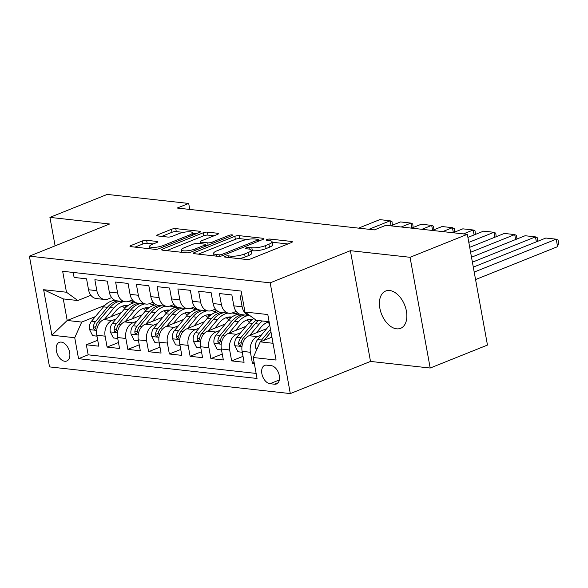 <?xml version="1.0" encoding="UTF-8"?>
<svg xmlns="http://www.w3.org/2000/svg" width="588" height="588" viewBox="0 0 588 588"><rect width="100%" height="100%" fill="white"/><g stroke="black" fill="none" stroke-linecap="round" stroke-linejoin="round"><path stroke-width="0.88" d="M225.094 256.302A2.154 0.529 -10.3 0 0 224.403 256.846A2.154 0.529 -10.3 0 0 224.947 257.088L246.593 259.492A3.08 0.764 -10.3 0 0 250.885 258.816L291.369 242.579A3.08 0.764 -10.3 0 0 292.361 241.8A3.08 0.764 -10.3 0 0 291.582 241.455L269.936 239.051A2.154 0.529 -10.3 0 0 266.937 239.529A2.154 0.529 -10.3 0 0 266.239 240.073A2.154 0.529 -10.3 0 0 266.783 240.316L269.591 240.624A9.864 2.433 -10.3 0 1 272.09 241.749A9.864 2.433 -10.3 0 1 268.907 244.233L265.533 245.586A9.864 2.433 -10.3 0 1 251.818 247.754L249.018 247.438A2.154 0.529 -10.3 0 0 246.012 247.916A2.154 0.529 -10.3 0 0 245.321 248.459A2.154 0.529 -10.3 0 0 245.865 248.702L248.665 249.011A9.864 2.433 -10.3 0 1 251.172 250.135A9.864 2.433 -10.3 0 1 247.989 252.619L244.615 253.972A9.864 2.433 -10.3 0 1 230.9 256.14L228.1 255.824A2.154 0.529 -10.3 0 0 225.094 256.302M396.613 328.832A20.095 12.407 -111.8 0 0 400.612 328.325A20.095 12.407 -111.8 0 0 405.698 308.083A20.095 12.407 -111.8 0 0 389.653 290.523A20.095 12.407 -111.8 0 0 385.655 291.031A20.095 12.407 -111.8 0 0 380.576 311.272A20.095 12.407 -111.8 0 0 396.613 328.832M64.768 361.26A10.047 6.203 -111.8 0 0 66.767 361.003A10.047 6.203 -111.8 0 0 69.31 350.882A10.047 6.203 -111.8 0 0 61.292 342.106A10.047 6.203 -111.8 0 0 59.292 342.356A10.047 6.203 -111.8 0 0 56.749 352.477A10.047 6.203 -111.8 0 0 64.768 361.26M146.625 240.294A3.08 0.764 -10.3 0 0 142.34 240.97L130.984 245.527A3.08 0.764 -10.3 0 0 129.985 246.299A3.08 0.764 -10.3 0 0 130.771 246.651L154.813 249.319A3.08 0.764 -10.3 0 0 159.098 248.643L199.582 232.407A3.08 0.764 -10.3 0 0 200.581 231.628A3.08 0.764 -10.3 0 0 199.795 231.282L175.753 228.614A3.08 0.764 -10.3 0 0 171.468 229.291L157.746 234.796A3.08 0.764 -10.3 0 0 156.753 235.567A3.08 0.764 -10.3 0 0 157.54 235.92L167.823 237.06A3.08 0.764 -10.3 0 0 172.115 236.383L178.914 233.656A8.239 2.036 -10.3 0 1 187.491 231.819A8.239 2.036 -10.3 0 1 192.474 232.789A8.239 2.036 -10.3 0 1 189.814 234.862L163.163 245.549A8.239 2.036 -10.3 0 1 154.585 247.386A8.239 2.036 -10.3 0 1 149.602 246.423A8.239 2.036 -10.3 0 1 152.263 244.343L156.702 242.565A3.08 0.764 -10.3 0 0 157.702 241.786A3.08 0.764 -10.3 0 0 156.915 241.433L146.625 240.294L147.169 243.285A3.08 0.764 -10.3 0 0 142.884 243.961L135.005 247.122M109.603 223.999L49.929 217.384L107.214 194.415L188.689 203.448L177.231 208.042L374.416 229.893L385.875 225.3L467.342 234.325L410.056 257.294L350.382 250.686L270.179 282.843L29.4 256.155L109.603 223.999M194.341 252.546A3.08 0.764 -10.3 0 0 193.349 253.325A3.08 0.764 -10.3 0 0 194.136 253.678L218.177 256.339A3.08 0.764 -10.3 0 0 222.462 255.662L262.946 239.426A3.08 0.764 -10.3 0 0 263.946 238.654A3.08 0.764 -10.3 0 0 263.159 238.302L239.118 235.641A3.08 0.764 -10.3 0 0 234.832 236.31L194.341 252.546L194.562 253.722M186.492 252.825L162.45 250.165A3.08 0.764 -10.3 0 1 161.671 249.812A3.08 0.764 -10.3 0 1 162.663 249.033L203.154 232.804A3.08 0.764 -10.3 0 1 207.439 232.128L217.729 233.267A3.08 0.764 -10.3 0 1 218.508 233.62A3.08 0.764 -10.3 0 1 217.516 234.391L201.096 240.977A3.08 0.764 -10.3 0 0 200.096 241.756A3.08 0.764 -10.3 0 0 200.883 242.109L207.711 242.859A3.08 0.764 -10.3 0 0 211.996 242.183L229.092 235.332A2.154 0.529 -10.3 0 1 231.334 234.855A2.154 0.529 -10.3 0 1 232.635 235.104A2.154 0.529 -10.3 0 1 231.944 235.648L190.777 252.149A3.08 0.764 -10.3 0 1 186.492 252.825M97.718 340.231L86.34 344.788L98.799 346.17L96.807 335.248L105.112 336.167A12.554 9.379 -83.7 0 1 112.102 320.519L116.13 318.902M118.475 342.532L107.097 347.089L119.555 348.471L117.563 337.549L125.869 338.467A12.554 9.379 -83.7 0 1 132.859 322.819L136.886 321.202M139.231 344.833L127.853 349.39L140.311 350.771L138.32 339.849L146.625 340.768A12.554 9.379 -83.7 0 1 153.615 325.12L157.65 323.503M159.987 347.133L148.61 351.69L161.068 353.072L159.083 342.15L167.382 343.069A12.554 9.379 -83.7 0 1 174.371 327.42L178.407 325.803M180.744 349.434L169.366 353.991L181.824 355.373L179.84 344.45L188.138 345.369A12.554 9.379 -83.7 0 1 195.128 329.721L199.163 328.104M201.5 351.734L190.122 356.291L202.581 357.673L200.596 346.751L208.894 347.67A12.554 9.379 -83.7 0 1 215.884 332.022L219.919 330.405M222.257 354.035L210.879 358.592L223.337 359.974L221.353 349.051L229.651 349.97A12.554 9.379 -83.7 0 1 236.641 334.322L240.676 332.705M243.013 356.335L231.635 360.892L244.094 362.274L242.109 351.352A12.554 9.379 -83.7 0 1 249.099 335.704L266.739 328.626M242.072 296.065L240.154 295.852L242.138 306.774A12.554 9.379 -83.7 0 0 249.834 315.572L241.624 314.661A12.554 9.379 -83.7 0 1 233.84 305.856L231.856 294.933L219.398 293.552L221.382 304.474A12.554 9.379 -83.7 0 0 229.166 313.279A12.554 9.379 -83.7 0 0 232.723 312.772L236.185 311.39M229.166 313.279L220.868 312.36A12.554 9.379 96.3 0 1 213.084 303.555L211.099 292.633L198.641 291.251L200.626 302.173A12.554 9.379 -83.7 0 0 208.409 310.978A12.554 9.379 -83.7 0 0 211.967 310.471L215.429 309.09M208.409 310.978L200.111 310.06A12.554 9.379 96.3 0 1 192.327 301.254L190.343 290.332L177.885 288.951L179.869 299.873A12.554 9.379 -83.7 0 0 187.653 308.678A12.554 9.379 -83.7 0 0 191.21 308.171L194.672 306.789M187.653 308.678L179.355 307.759A12.554 9.379 96.3 0 1 171.571 298.954L169.587 288.032L157.128 286.65L159.113 297.572A12.554 9.379 -83.7 0 0 166.896 306.377A12.554 9.379 -83.7 0 0 170.454 305.87L173.916 304.488M166.896 306.377L158.598 305.459A12.554 9.379 96.3 0 1 150.815 296.653L148.83 285.731L136.372 284.349L138.356 295.272A12.554 9.379 -83.7 0 0 146.14 304.077A12.554 9.379 -83.7 0 0 149.697 303.57L153.159 302.188M146.14 304.077L137.842 303.158A12.554 9.379 96.3 0 1 130.058 294.353L128.074 283.431L115.616 282.049L117.6 292.971A12.554 9.379 -83.7 0 0 125.384 301.776A12.554 9.379 -83.7 0 0 128.941 301.269L132.403 299.887M125.384 301.776L117.078 300.858A12.554 9.379 96.3 0 1 109.302 292.052L107.31 281.13L94.859 279.748L96.844 290.67A12.554 9.379 -83.7 0 0 104.627 299.476A12.554 9.379 -83.7 0 0 108.185 298.969L111.647 297.587M152.049 304.503L154.423 303.555M96.807 335.248A12.554 9.379 96.3 0 1 103.797 319.6L121.444 312.522M172.806 306.804L175.18 305.856M117.563 337.549A12.554 9.379 96.3 0 1 124.56 321.901L142.2 314.823M193.562 309.104L195.936 308.149M138.32 339.849A12.554 9.379 96.3 0 1 145.317 324.201L162.957 317.123M214.319 311.405L216.693 310.449M159.083 342.15A12.554 9.379 96.3 0 1 166.073 326.502L183.713 319.424M235.075 313.705L237.449 312.75M179.84 344.45A12.554 9.379 96.3 0 1 186.83 328.802L204.47 321.724M200.596 346.751A12.554 9.379 96.3 0 1 207.586 331.103L225.226 324.025M221.353 349.051A12.554 9.379 96.3 0 1 228.342 333.403L245.982 326.325M271.193 365.655L266.629 365.155A9.731 6.012 -111.8 0 0 264.688 365.398A9.731 6.012 -111.8 0 0 262.226 375.203A9.731 6.012 -111.8 0 0 270.002 383.707L274.567 384.214A9.731 6.012 -111.8 0 0 276.5 383.971A9.731 6.012 -111.8 0 0 278.962 374.166A9.731 6.012 -111.8 0 0 271.193 365.655M270.179 282.843L290.303 393.585L49.524 366.897L29.4 256.155M86.34 344.788L88.163 354.821L78.542 358.68L257.044 378.459L253.237 357.511L260.227 341.863L271.913 337.174M78.542 358.68L74.735 337.725L51.898 335.197L43.63 289.7L66.466 292.229L62.659 271.281L241.161 291.067L244.968 312.015L267.805 314.543L276.073 360.04L253.237 357.511M254.141 362.495L252.392 363.193L250.407 352.271A12.554 9.379 -83.7 0 1 257.397 336.623L261.432 335.006M73.191 272.45L74.103 277.448L86.554 278.83L88.545 289.752A12.554 9.379 96.3 0 0 96.322 298.557L104.627 299.476M231.635 360.892L229.651 349.97M210.879 358.592L208.894 347.67M190.122 356.291L188.138 345.369M169.366 353.991L167.382 343.069M148.61 351.69L146.625 340.768M127.853 349.39L125.869 338.467M107.097 347.089L105.112 336.167M88.163 354.821L256.133 373.431M252.392 363.193L254.31 363.406M104.848 305.37L67.194 320.467L81.725 322.077L95.374 316.601M131.293 302.203L133.667 301.254M260.227 341.863L273.023 343.282M269.106 321.732L256.309 320.313L244.968 312.015M350.382 250.686L370.506 361.429L430.181 368.037L410.056 257.294M430.181 368.037L487.467 345.068L467.342 234.325M49.929 217.384L55.103 245.85M370.506 361.429L290.303 393.585M189.777 209.431L188.689 203.448M90.883 295.286L77.807 300.527L63.276 298.917L67.194 320.467L51.898 335.197M237.706 312.97L235.479 313.867M237.486 314.418L236.472 314.308M216.95 310.67L214.723 311.566M216.729 312.118L215.715 312.007M196.194 308.369L193.966 309.266M195.973 309.817L194.959 309.707M175.437 306.069L173.21 306.965M175.217 307.517L174.202 307.406M154.681 303.768L152.454 304.665M154.46 305.216L153.446 305.106M66.466 292.229L77.807 300.527M81.725 322.077L74.735 337.725M133.924 301.468L131.697 302.364M133.704 302.916L132.69 302.805M43.63 289.7L63.276 298.917M239.029 258.647A9.864 2.433 -10.3 0 0 245.159 256.971L244.615 253.972M251.172 250.135L251.715 253.127A9.864 2.433 -10.3 0 1 248.533 255.611L245.159 256.971M272.09 241.749L272.634 244.74A9.864 2.433 -10.3 0 1 269.451 247.225L266.077 248.577A9.864 2.433 -10.3 0 1 252.362 250.745L251.26 250.62M287.892 243.976L272.178 242.234M247.232 239.47L239.661 238.632A3.08 0.764 -10.3 0 0 235.376 239.309L198.369 254.141M259.47 240.823L258.529 240.72M219.081 254.825A2.154 0.529 -10.3 0 0 222.08 254.354L257.625 240.102A2.154 0.529 -10.3 0 0 258.316 239.559A2.154 0.529 -10.3 0 0 257.772 239.316L254.817 238.985A9.864 2.433 -10.3 0 0 241.102 241.154L216.803 250.892A9.864 2.433 -10.3 0 0 213.62 253.377A9.864 2.433 -10.3 0 0 216.127 254.501L219.081 254.825L219.361 256.346M166.691 250.635L203.698 235.795L203.154 232.804M214.032 235.788L207.983 235.119A3.08 0.764 -10.3 0 0 203.698 235.795M205.535 245.556L206.866 245.703M184.059 247.813A8.239 2.036 -10.3 0 0 181.398 249.885A8.239 2.036 -10.3 0 0 186.381 250.856A8.239 2.036 -10.3 0 0 194.959 249.018L204.345 245.255A3.08 0.764 -10.3 0 0 205.344 244.476A3.08 0.764 -10.3 0 0 204.558 244.123L197.737 243.366A3.08 0.764 -10.3 0 0 193.445 244.042L184.059 247.813M153.225 243.961L147.169 243.285M183.324 232.385L176.297 231.606A3.08 0.764 -10.3 0 0 172.012 232.282L161.773 236.391M196.105 233.804L192.592 233.414M475.567 279.557L557.586 246.666L556.226 239.184L474.207 272.075M270.48 337.755L271.744 336.233M256.611 349.956L255.545 347.853A8.32 6.211 -83.7 0 1 257.625 339.577L269.539 325.274A24.012 17.934 -83.7 0 1 269.716 325.061M473.303 267.121L545.848 238.037L556.226 239.184L558.056 240.066L558.6 243.057L557.586 246.666M264.012 340.342A8.32 6.211 -83.7 0 1 264.056 340.29L270.972 331.985M270.487 329.309L261.572 340.011A8.32 6.211 96.3 0 0 260.433 341.782M256.353 332.793L261.131 327.06A19.933 14.884 -83.7 0 1 269.128 321.842M536.366 241.837L535.47 236.883L472.407 262.174M249.724 335.454L259.161 324.12A24.012 17.934 -83.7 0 1 262.373 320.982M242.271 352.249L237.949 351.771L234.788 345.553A8.32 6.211 -83.7 0 1 236.868 337.277L248.783 322.974A24.012 17.934 -83.7 0 1 253.884 318.534M471.502 257.221L525.091 235.737L535.47 236.883L537.3 237.765L537.689 241.308M267.621 322.29A19.933 14.884 -83.7 0 1 269.473 323.745M256.089 320.151A24.012 17.934 96.3 0 0 252.722 323.407L240.815 337.71A8.32 6.211 96.3 0 0 238.603 343.635L238.875 344.862L240.036 345.678L240.735 345.237L241.095 343.906A8.32 6.211 -83.7 0 1 243.3 337.99L255.214 323.687A24.012 17.934 -83.7 0 1 258.426 320.548M235.597 330.493L240.374 324.76A19.933 14.884 -83.7 0 1 252.193 319.306A19.933 14.884 -83.7 0 1 252.619 319.365M515.61 239.536L514.713 234.583L470.606 252.274M228.967 333.153L238.405 321.82A24.012 17.934 -83.7 0 1 248.518 315.425M221.514 349.948L217.192 349.47L214.025 343.252A8.32 6.211 -83.7 0 1 216.112 334.976L228.026 320.673A24.012 17.934 -83.7 0 1 239.492 314.08M469.709 247.32L504.335 233.436L514.713 234.583L516.543 235.465L516.933 239.007M246.864 319.99A19.933 14.884 -83.7 0 1 249.459 322.187M242.087 314.712A24.012 17.934 96.3 0 0 231.966 321.107L220.059 335.41A8.32 6.211 96.3 0 0 217.847 341.334L218.119 342.561L219.28 343.377L220.338 341.606A8.32 6.211 -83.7 0 1 222.543 335.689L234.458 321.386A24.012 17.934 -83.7 0 1 244.579 314.992M251.892 319.916A19.933 14.884 96.3 0 0 250.201 319.269M248.922 319.424A19.933 14.884 -83.7 0 1 251.069 320.607M214.84 328.192L219.618 322.459A19.933 14.884 -83.7 0 1 231.437 317.005A19.933 14.884 -83.7 0 1 231.863 317.064M494.853 237.236L493.957 232.289L468.805 242.366M208.211 330.853L217.648 319.519A24.012 17.934 -83.7 0 1 227.762 313.125M232.142 312.985A24.012 17.934 -83.7 0 1 236.957 314.558M200.758 347.648L196.436 347.17L193.268 340.952A8.32 6.211 -83.7 0 1 195.356 332.676L207.27 318.373A24.012 17.934 -83.7 0 1 218.736 311.78M467.908 237.42L483.579 231.135L493.957 232.289L495.787 233.164L496.176 236.707M226.108 317.689A19.933 14.884 -83.7 0 1 228.703 319.887M221.331 312.412A24.012 17.934 96.3 0 0 211.21 318.806L199.295 333.109A8.32 6.211 96.3 0 0 197.09 339.033L197.362 340.261L198.524 341.077L199.582 339.305A8.32 6.211 -83.7 0 1 201.787 333.389L213.701 319.086A24.012 17.934 -83.7 0 1 223.822 312.691M231.135 317.616A19.933 14.884 96.3 0 0 229.445 316.969M228.166 317.123A19.933 14.884 -83.7 0 1 230.312 318.306M194.084 325.892L198.862 320.159A19.933 14.884 -83.7 0 1 210.673 314.705A19.933 14.884 -83.7 0 1 211.107 314.764M474.097 234.935L473.2 229.989L463.447 233.899M187.454 328.552L196.892 317.219A24.012 17.934 -83.7 0 1 207.005 310.824M211.386 310.685A24.012 17.934 -83.7 0 1 216.2 312.257M180.001 345.347L175.68 344.869L172.512 338.651A8.32 6.211 -83.7 0 1 174.599 330.375L186.514 316.072A24.012 17.934 -83.7 0 1 197.98 309.479M453.069 232.745L462.822 228.835L473.2 229.989L475.03 230.864L475.42 234.406M205.352 315.389A19.933 14.884 -83.7 0 1 207.946 317.586M200.574 310.111A24.012 17.934 96.3 0 0 190.453 316.506L178.539 330.809A8.32 6.211 96.3 0 0 176.334 336.733L176.606 337.96L177.767 338.776L178.826 337.005A8.32 6.211 -83.7 0 1 181.031 331.088L192.945 316.785A24.012 17.934 -83.7 0 1 203.066 310.39M210.372 315.315A19.933 14.884 96.3 0 0 208.689 314.668M207.41 314.823A19.933 14.884 -83.7 0 1 209.556 316.006M173.328 323.591L178.105 317.858A19.933 14.884 -83.7 0 1 189.917 312.404A19.933 14.884 -83.7 0 1 190.35 312.463M453.341 232.635L452.444 227.688L442.69 231.599M166.698 326.252L176.135 314.918A24.012 17.934 -83.7 0 1 186.249 308.524M190.63 308.384A24.012 17.934 -83.7 0 1 195.444 309.957M159.245 343.047L154.923 342.569L151.755 336.351A8.32 6.211 -83.7 0 1 153.843 328.075L165.757 313.772A24.012 17.934 -83.7 0 1 177.223 307.179M432.312 230.445L442.066 226.534L452.444 227.688L454.274 228.563L454.664 232.106M184.588 313.088A19.933 14.884 -83.7 0 1 187.19 315.286M179.818 307.811A24.012 17.934 96.3 0 0 169.697 314.205L157.782 328.508A8.32 6.211 96.3 0 0 155.577 334.432L155.849 335.66L157.011 336.476L158.069 334.704A8.32 6.211 -83.7 0 1 160.274 328.788L172.188 314.484A24.012 17.934 -83.7 0 1 182.309 308.09M189.615 313.014A19.933 14.884 96.3 0 0 187.932 312.368M186.653 312.522A19.933 14.884 -83.7 0 1 188.799 313.705M152.571 321.291L157.349 315.558A19.933 14.884 -83.7 0 1 169.16 310.104A19.933 14.884 -83.7 0 1 169.594 310.163M432.584 230.334L431.688 225.388L421.934 229.298M145.942 323.951L155.379 312.618A24.012 17.934 -83.7 0 1 165.493 306.223M169.873 306.083A24.012 17.934 -83.7 0 1 174.687 307.656M138.489 340.746L134.167 340.268L130.999 334.05A8.32 6.211 -83.7 0 1 133.086 325.774L145.001 311.471A24.012 17.934 -83.7 0 1 156.467 304.878M411.556 228.144L421.309 224.234L431.688 225.388L433.518 226.262L433.907 229.805M163.832 310.787A19.933 14.884 -83.7 0 1 166.433 312.985M159.061 305.51A24.012 17.934 96.3 0 0 148.94 311.905L137.026 326.208A8.32 6.211 96.3 0 0 134.821 332.132L135.093 333.359L136.254 334.175L137.313 332.404A8.32 6.211 -83.7 0 1 139.518 326.487L151.432 312.184A24.012 17.934 -83.7 0 1 161.553 305.789M168.859 310.714A19.933 14.884 96.3 0 0 167.168 310.067M165.897 310.221A19.933 14.884 -83.7 0 1 168.043 311.405M131.815 318.99L136.592 313.257A19.933 14.884 -83.7 0 1 148.404 307.803A19.933 14.884 -83.7 0 1 148.838 307.862M411.828 228.034L410.931 223.087L401.178 226.997M125.185 321.651L134.623 310.317A24.012 17.934 -83.7 0 1 144.736 303.923M149.117 303.783A24.012 17.934 -83.7 0 1 153.931 305.356M117.732 338.445L113.411 337.968L110.243 331.75A8.32 6.211 -83.7 0 1 112.33 323.474L124.244 309.17A24.012 17.934 -83.7 0 1 135.71 302.577M390.8 225.843L400.553 221.933L410.931 223.087L412.761 223.962L413.151 227.505M143.075 308.487A19.933 14.884 -83.7 0 1 145.677 310.685M138.305 303.21A24.012 17.934 96.3 0 0 128.184 309.604L116.27 323.907A8.32 6.211 96.3 0 0 114.065 329.831L114.337 331.059L115.498 331.875L116.556 330.103A8.32 6.211 -83.7 0 1 118.761 324.186L130.676 309.883A24.012 17.934 -83.7 0 1 140.797 303.489M148.102 308.413A19.933 14.884 96.3 0 0 146.412 307.767M145.14 307.921A19.933 14.884 -83.7 0 1 147.287 309.104M111.058 316.689L115.836 310.956A19.933 14.884 -83.7 0 1 127.647 305.503A19.933 14.884 -83.7 0 1 128.081 305.562M391.071 225.733L390.175 220.787L368.963 229.291M104.429 319.35L113.866 308.016A24.012 17.934 -83.7 0 1 123.98 301.622M128.36 301.482A24.012 17.934 -83.7 0 1 133.175 303.055M96.976 336.145L92.654 335.667L89.486 329.449A8.32 6.211 -83.7 0 1 91.574 321.173L103.488 306.87A24.012 17.934 -83.7 0 1 114.954 300.277M358.584 228.137L379.797 219.633L390.175 220.787L392.005 221.661L392.394 225.204M122.319 306.186A19.933 14.884 -83.7 0 1 124.921 308.384M117.549 300.909A24.012 17.934 96.3 0 0 107.428 307.303L95.513 321.607A8.32 6.211 96.3 0 0 93.308 327.531L93.58 328.765L94.742 329.574L95.8 327.803A8.32 6.211 -83.7 0 1 98.005 321.886L109.919 307.583A24.012 17.934 -83.7 0 1 120.04 301.188M127.346 306.113A19.933 14.884 96.3 0 0 125.656 305.466M124.377 305.62A19.933 14.884 -83.7 0 1 126.53 306.804M103.797 319.6L112.102 320.519M124.56 321.901L132.859 322.819M145.317 324.201L153.615 325.12M166.073 326.502L174.371 327.42M186.83 328.802L195.128 329.721M207.586 331.103L215.884 332.022M228.342 333.403L236.641 334.322M249.099 335.704L257.397 336.623M233.84 305.856L242.138 306.774M88.545 289.752L96.844 290.67M109.302 292.052L117.6 292.971M130.058 294.353L138.356 295.272M150.815 296.653L159.113 297.572M171.571 298.954L179.869 299.873M192.327 301.254L200.626 302.173M213.084 303.555L221.382 304.474M242.109 351.352L250.407 352.271M278.073 382.81L274.567 384.214M279.344 379.966L270.002 383.707M231.202 257.779L230.9 256.14M248.533 255.611L247.989 252.619M249.319 249.106L249.018 247.438M252.362 250.745L251.818 247.754M266.077 248.577L265.533 245.586M269.451 247.225L268.907 244.233M270.237 240.72L269.936 239.051M291.758 242.403L291.582 241.455M228.394 257.471L228.1 255.824M235.376 239.309L234.832 236.31M239.661 238.632L239.118 235.641M263.336 239.257L263.159 238.302M222.33 255.714L222.08 254.354M257.867 241.47L257.625 240.102M216.428 256.147L216.127 254.501M162.876 250.209L162.663 249.033M207.983 235.119L207.439 232.128M217.898 234.222L217.729 233.267M201.184 243.748L200.883 242.109M208.13 245.196L207.711 242.859M212.239 243.55L211.996 242.183M229.335 236.692L229.092 235.332M195.201 250.378L194.959 249.018M204.595 246.615L204.345 245.255M157.092 242.388L156.915 241.433M163.413 246.909L163.163 245.549M190.064 236.222L189.814 234.862M157.959 235.964L157.746 234.796M172.012 232.282L171.468 229.291M176.297 231.606L175.753 228.614M199.971 232.231L199.795 231.282M131.197 246.703L130.984 245.527M142.884 243.961L142.34 240.97M255.618 348.008L257.397 348.206M257.625 339.577L261.572 340.011M234.862 345.707L241.969 346.494M255.214 323.687L259.161 324.12M248.783 322.974L252.722 323.407M243.3 337.99L245.549 338.24M236.868 337.277L240.815 337.71M241.249 342.569L238.603 343.635M214.106 343.407L221.213 344.193M234.458 321.386L238.405 321.82M228.026 320.673L231.966 321.107M222.543 335.689L224.792 335.939M216.112 334.976L220.059 335.41M220.493 340.268L217.847 341.334M193.349 341.106L200.457 341.893M213.701 319.086L217.648 319.519M207.27 318.373L211.21 318.806M201.787 333.389L204.036 333.639M195.356 332.676L199.295 333.109M199.736 337.968L197.09 339.033M172.593 338.806L179.7 339.592M192.945 316.785L196.892 317.219M186.514 316.072L190.453 316.506M181.031 331.088L183.28 331.338M174.599 330.375L178.539 330.809M178.98 335.667L176.334 336.733M151.836 336.505L158.944 337.299M172.188 314.484L176.135 314.918M165.757 313.772L169.697 314.205M160.274 328.788L162.523 329.037M153.843 328.075L157.782 328.508M158.223 333.367L155.577 334.432M131.08 334.204L138.187 334.998M151.432 312.184L155.379 312.618M145.001 311.471L148.94 311.905M139.518 326.487L141.767 326.737M133.086 325.774L137.026 326.208M137.467 331.066L134.821 332.132M110.323 331.904L117.431 332.698M130.676 309.883L134.623 310.317M124.244 309.17L128.184 309.604M118.761 324.186L121.01 324.436M112.33 323.474L116.27 323.907M116.711 328.765L114.065 329.831M89.567 329.603L96.675 330.397M109.919 307.583L113.866 308.016M103.488 306.87L107.428 307.303M98.005 321.886L100.254 322.136M91.574 321.173L95.513 321.607M95.954 326.472L93.308 327.531M258.61 241.168L258.316 239.559M214.076 255.883L213.62 253.377M200.449 243.667L200.096 241.756M181.839 252.311L181.398 249.885M205.653 246.188L205.344 244.476M150.028 248.79L149.602 246.423M192.893 235.09L192.474 232.789"/></g></svg>
